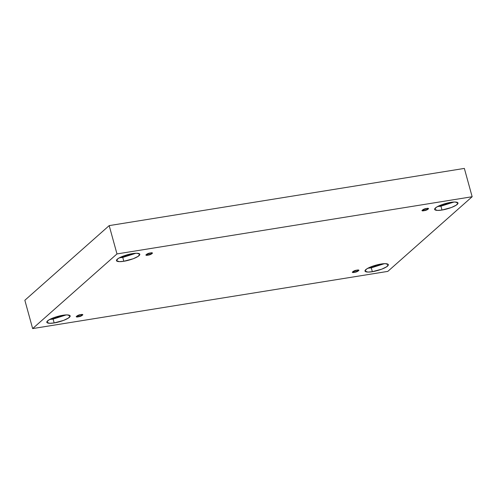 <?xml version="1.0" encoding="UTF-8"?>
<svg xmlns="http://www.w3.org/2000/svg" width="497" height="497" viewBox="0 0 497 497"><rect width="100%" height="100%" fill="white"/><g stroke="black" fill="none" stroke-linecap="round" stroke-linejoin="round"><path stroke-width="0.75" d="M426.507 208.498L421.916 210.517L424.028 210.691L423.643 209.287L424.028 210.691C419.884 211.679 423.245 208.709 426.507 208.498C430.657 207.516 427.296 210.486 424.028 210.691L428.619 208.672L426.507 208.498M150.423 252.961L145.832 254.98L147.944 255.154L147.559 253.75L147.944 255.154C143.801 256.141 147.155 253.166 150.423 252.961C154.567 251.973 151.212 254.949 147.944 255.154L152.536 253.135L150.423 252.961M80.769 314.62L76.178 316.639L78.29 316.813L77.905 315.409L78.29 316.813C74.146 317.8 77.501 314.831 80.769 314.62C84.912 313.638 81.558 316.608 78.29 316.813L82.881 314.794L80.769 314.62M356.858 270.163L352.267 272.182L354.38 272.356L353.988 270.952L354.38 272.356C350.23 273.338 353.591 270.368 356.858 270.163C361.002 269.175 357.641 272.145 354.38 272.356L358.971 270.337L356.858 270.163M120.317 257.316L123.256 256.992L123.026 256.16L123.256 256.992L120.317 257.316M132.457 253.625L123.014 256.166L118.1 258.558L116.453 260.664L119.342 261.646L123.821 261.267L122.765 257.434L119.367 257.8L122.765 257.434L135.849 253.259L122.765 257.434L123.821 261.267C120.46 261.938 114.211 262.006 117.255 259.198C120.603 256.346 129.444 253.986 132.457 253.625C135.811 252.961 142.061 252.892 139.017 255.694C135.675 258.546 126.828 260.913 123.821 261.267L133.264 258.732L138.172 256.34L139.819 254.228L136.93 253.246L132.457 253.625M438.497 206.075L441.435 205.752L441.206 204.919L441.435 205.752L438.497 206.075M450.63 202.385L441.193 204.926L436.279 207.317L434.633 209.423L437.522 210.411L441.995 210.032L440.938 206.193L437.546 206.559L440.938 206.193L454.028 202.018L440.938 206.193L441.995 210.032C438.64 210.697 432.39 210.765 435.434 207.957C438.776 205.106 447.623 202.745 450.63 202.385C453.991 201.72 460.241 201.652 457.197 204.453C453.848 207.311 445.008 209.672 441.995 210.032L451.438 207.491L456.352 205.099L457.998 202.987L455.109 202.006L450.63 202.385M368.842 267.734L371.781 267.417L371.551 266.578L371.781 267.417L368.842 267.734M380.982 264.044L371.539 266.585L366.624 268.976L364.978 271.089L367.867 272.07L372.346 271.691L371.29 267.852L367.892 268.218L371.29 267.852L384.374 263.677L371.29 267.852L372.346 271.691C368.985 272.356 362.735 272.424 365.78 269.623C369.128 266.765 377.968 264.404 380.982 264.044C384.336 263.379 390.586 263.311 387.542 266.119C384.2 268.97 375.353 271.331 372.346 271.691L381.789 269.15L386.697 266.759L388.343 264.652L385.455 263.665L380.982 264.044M50.663 318.975L53.608 318.652L53.378 317.819L53.608 318.652L50.663 318.975M62.802 315.284L53.359 317.825L48.451 320.217L46.805 322.323L49.694 323.311L54.167 322.932L53.111 319.093L49.719 319.459L53.111 319.093L66.194 314.918L53.111 319.093L54.167 322.932C50.812 323.597 44.556 323.665 47.606 320.857C50.949 318.005 59.795 315.645 62.802 315.284C66.157 314.62 72.413 314.551 69.363 317.353C66.02 320.211 57.174 322.572 54.167 322.932L63.61 320.391L68.518 317.999L70.164 315.887L67.275 314.905L62.802 315.284M387.815 271.387L32.647 328.585L24.85 300.269L32.647 328.585L116.981 253.93L472.15 196.731L387.815 271.387L472.15 196.731L464.353 168.415L472.15 196.731L116.981 253.93L109.185 225.613L116.981 253.93L32.647 328.585L387.815 271.387M464.353 168.415L109.185 225.613L24.85 300.269L109.185 225.613L464.353 168.415M65.132 314.986L53.608 318.652L65.132 314.986M383.311 263.752L371.781 267.417L383.311 263.752M452.966 202.086L441.435 205.752L452.966 202.086M134.786 253.327L123.256 256.992L134.786 253.327"/></g></svg>
